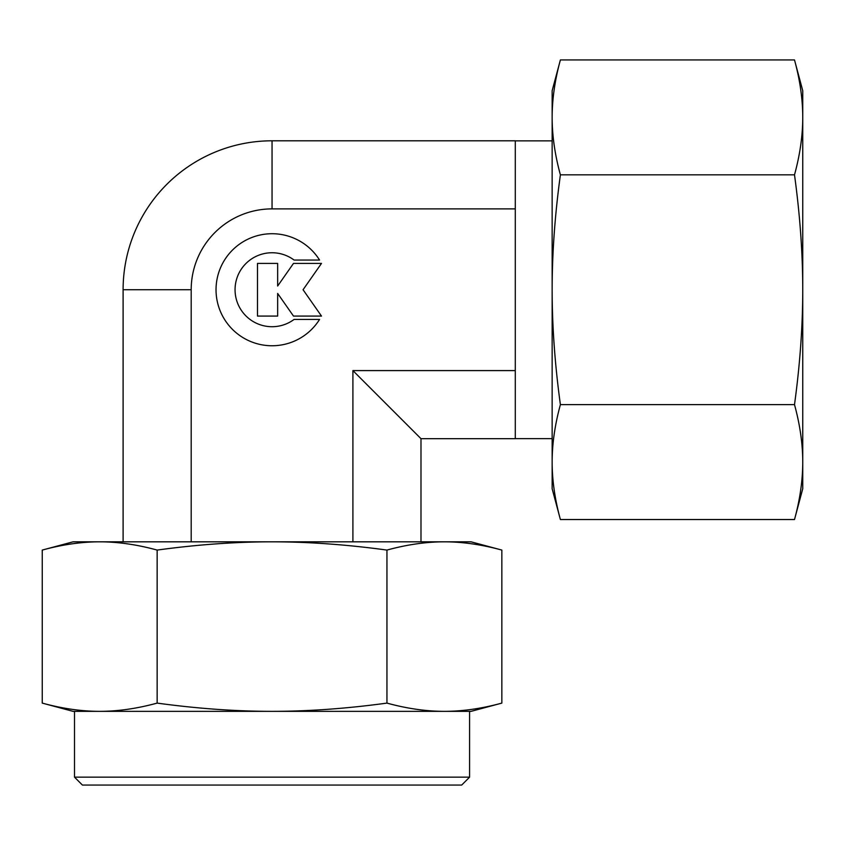 <?xml version="1.0" encoding="UTF-8"?>
<svg xmlns="http://www.w3.org/2000/svg" width="845" height="845" viewBox="0 0 845 845"><rect width="100%" height="100%" fill="white"/><g stroke="black" fill="none" stroke-linecap="round" stroke-linejoin="round"><path stroke-width="1.27" d="M471.066 711.353L501.845 703.103C481.83 708.585 462.68 711.332 444.396 711.353L471.066 711.353M74.508 777.157L74.508 711.353L99.699 711.353C81.426 711.332 62.276 708.585 42.25 703.103L73.04 711.353L469.588 711.353L469.588 777.157L461.687 785.058L82.409 785.058L74.508 777.157L469.588 777.157M501.845 550.074L471.066 541.825L444.396 541.825C462.68 541.846 481.83 544.592 501.845 550.074L501.845 703.103M386.947 550.074C346.904 544.592 308.605 541.846 272.048 541.825C235.491 541.846 197.191 544.592 157.149 550.074C137.133 544.592 117.983 541.846 99.699 541.825L73.04 541.825L42.25 550.074C62.276 544.592 81.426 541.846 99.699 541.825L444.396 541.825C426.123 541.846 406.973 544.592 386.947 550.074L386.947 703.103C346.904 708.585 308.605 711.332 272.048 711.353C235.491 711.332 197.191 708.585 157.149 703.103C137.133 708.585 117.983 711.332 99.699 711.353M552.144 140.851L515.292 140.851M515.292 438.629L552.144 438.629M319.558 319.431A56.023 56.023 0 0 1 224.548 319.431A56.023 56.023 0 0 1 242.357 242.24A56.023 56.023 0 0 1 319.558 260.049L294.081 260.049A36.969 36.969 0 0 0 242.357 311.773A36.969 36.969 0 0 0 294.081 319.431L319.558 319.431M277.656 316.072L257.482 316.072L257.482 263.408L277.656 263.408L277.656 286.022L293.49 263.408L321.491 263.408L303.059 289.74L321.491 316.072L293.49 316.072L277.656 293.458L277.656 316.072M515.292 370.596L352.904 370.596L420.99 438.682L515.292 438.682L515.292 208.884L272.048 208.884A80.856 80.856 0 0 0 191.192 289.74L191.192 541.825M272.048 208.884L272.048 140.798A148.942 148.942 0 0 0 123.106 289.74L123.106 541.825M272.048 140.798L515.292 140.798L515.292 208.884M352.904 370.596L352.904 541.825M420.99 438.682L420.99 541.825M444.396 711.353C426.123 711.332 406.973 708.585 386.947 703.103M157.149 550.074L157.149 703.103M42.25 550.074L42.25 703.103M794.501 174.841C799.983 214.883 802.729 253.183 802.75 289.74L802.75 90.732L794.501 59.942C799.983 79.958 802.729 99.108 802.75 117.392C802.729 135.665 799.983 154.815 794.501 174.841L560.393 174.841C554.911 154.815 552.155 135.665 552.144 117.392C552.155 99.108 554.911 79.958 560.393 59.942L552.144 90.732L552.144 289.74C552.155 253.183 554.911 214.883 560.393 174.841M794.501 519.538L802.75 488.748L802.75 462.088C802.729 480.372 799.983 499.522 794.501 519.538L560.393 519.538C554.911 499.522 552.155 480.372 552.144 462.088C552.155 443.815 554.911 424.665 560.393 404.639C554.911 364.596 552.155 326.297 552.144 289.74L552.144 488.748L560.393 519.538M794.501 404.639C799.983 424.665 802.729 443.815 802.75 462.088L802.75 289.74C802.729 326.297 799.983 364.596 794.501 404.639L560.393 404.639M794.501 59.942L560.393 59.942M123.106 289.74L191.192 289.74"/></g></svg>
